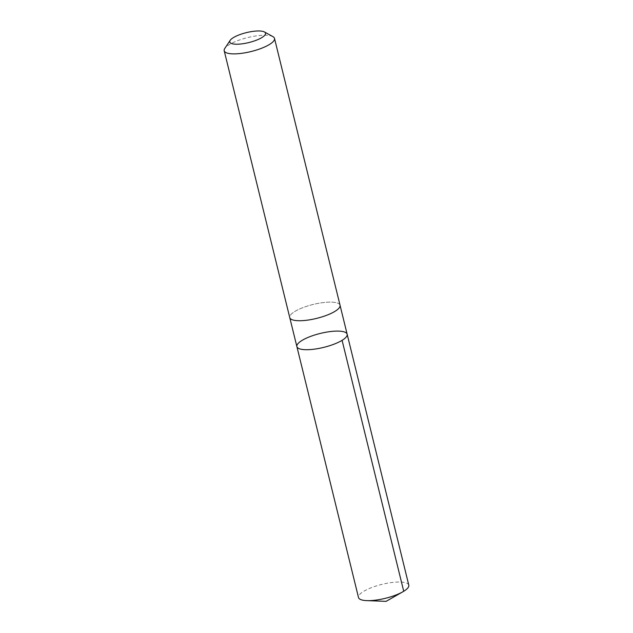 <?xml version="1.0" encoding="UTF-8"?>
<svg xmlns="http://www.w3.org/2000/svg" width="633" height="633" viewBox="0 0 633 633"><rect width="100%" height="100%" fill="white"/><g stroke="black" fill="none" stroke-linecap="round" stroke-linejoin="round"><path stroke-width="0.47" stroke-dasharray="3.17 2.37" d="M408.799 585.161A25.898 7.185 -13.8 0 0 392.144 582.479A25.898 7.185 -13.8 0 0 365.304 590.423A25.898 7.185 -13.8 0 0 358.5 597.52M333.235 312.338A25.89 7.177 -13.8 0 0 340.032 305.241A25.89 7.177 -13.8 0 0 323.392 302.558A25.89 7.177 -13.8 0 0 296.553 310.502A25.89 7.177 -13.8 0 0 289.756 317.592A25.89 7.177 -13.8 0 0 306.404 320.282A25.89 7.177 -13.8 0 0 333.235 312.338M296.877 346.583A25.89 7.177 166.2 0 1 320.306 333.433A25.89 7.177 166.2 0 1 347.153 334.232M340.087 305.446L340.032 305.241A25.898 7.185 -13.8 0 0 323.392 302.558A25.898 7.185 -13.8 0 0 296.545 310.502A25.898 7.185 -13.8 0 0 289.748 317.6L289.803 317.798M272.934 36.635A25.898 7.185 -13.8 0 0 231.005 43.645A25.898 7.185 -13.8 0 0 224.778 48.464M403.727 591.269L386.106 601.35"/><path stroke-width="0.95" d="M340.356 341.322A25.89 7.177 166.2 0 1 313.525 349.266A25.89 7.177 166.2 0 1 296.877 346.583A25.89 7.177 166.2 0 1 320.306 333.433A25.89 7.177 166.2 0 1 347.153 334.232A25.89 7.177 166.2 0 1 340.356 341.322A25.89 7.177 166.2 0 1 313.525 349.266A25.89 7.177 166.2 0 1 296.877 346.583L358.5 597.52A25.898 7.185 -13.8 0 0 366.808 600.63A25.898 7.185 -13.8 0 0 401.995 592.259A25.898 7.185 -13.8 0 0 402.881 591.768A25.898 7.185 -13.8 0 0 408.799 585.161L347.153 334.232A25.89 7.177 166.2 0 1 340.356 341.322M230.159 40.362L224.778 48.464A25.898 7.185 -13.8 0 0 224.201 50.743L289.748 317.6A25.898 7.185 -13.8 0 0 316.611 318.391A25.898 7.185 -13.8 0 0 340.048 305.241L274.5 38.391A25.898 7.185 -13.8 0 0 272.934 36.635L264.412 31.951A18.42 5.111 -13.8 0 0 234.582 36.936A18.42 5.111 -13.8 0 0 230.159 40.362A18.42 5.111 -13.8 0 0 248.856 42.553A18.42 5.111 -13.8 0 0 264.412 31.951M224.201 50.743A25.898 7.185 -13.8 0 0 251.064 51.542A25.898 7.185 -13.8 0 0 274.5 38.391M342.089 340.34L403.727 591.269M366.808 600.63L386.106 601.35L402.881 591.768M289.803 317.798L296.877 346.583M340.087 305.446L347.153 334.232"/></g></svg>
